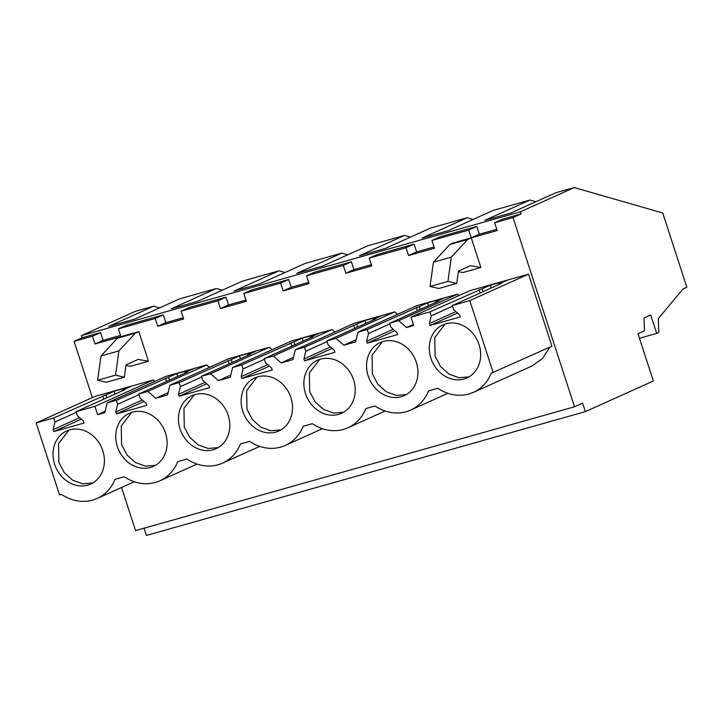 <?xml version="1.0" encoding="UTF-8"?>
<svg xmlns="http://www.w3.org/2000/svg" width="723" height="723" viewBox="0 0 723 723"><rect width="100%" height="100%" fill="white"/><g stroke="black" fill="none" stroke-linecap="round" stroke-linejoin="round"><path stroke-width="1.08" d="M574.234 187.555L662.729 212.996L686.85 287.239L682.982 288.983L658.337 318.59L658.807 332.444L656.701 333.402L650.709 314.975L644.03 317.984L644.464 330.791L637.984 333.71L653.348 381.003L585.368 411.64L582.602 403.136L574.514 406.778L513.032 217.569L521.12 213.927L520.433 211.803L574.234 187.555L555.87 192.734L510.863 213.014L484.88 220.343L529.887 200.063L493.167 210.42L448.152 230.7L422.169 238.03L467.185 217.75L430.456 228.107L385.44 248.387L359.467 255.716L404.473 235.436L367.745 245.793L322.738 266.073L296.755 273.402L341.771 253.122L305.043 263.479L260.027 283.759L234.044 291.089L279.06 270.809L242.332 281.166L197.325 301.455L171.342 308.775L216.349 288.495L179.629 298.852L134.614 319.141L108.631 326.462L153.647 306.181L135.282 311.36L81.482 335.608L82.169 337.731L100.56 332.544L103.091 340.343L120.524 335.427M513.032 217.569L494.64 222.756L497.171 230.556L471.251 237.867L468.721 230.068L431.938 240.443L434.469 248.242L408.549 255.553L406.01 247.754L369.227 258.129L371.758 265.928L345.838 273.24L343.308 265.44L324.907 270.628L306.516 275.815L309.055 283.615L283.127 290.926L280.596 283.127L243.814 293.502L246.344 301.301L220.425 308.613L217.885 300.813L181.102 311.188L183.633 318.988L157.713 326.299L155.183 318.5L163.271 314.857L126.48 325.233L118.4 328.875L120.931 336.674L95.002 343.985L103.091 340.343M163.271 314.857L165.802 322.657L183.226 317.74M217.885 300.813L225.974 297.171L189.191 307.546L181.102 311.188M225.974 297.171L228.513 304.97L245.937 300.054M280.596 283.127L288.685 279.485L270.294 284.672L251.902 289.86L243.814 293.502M288.685 279.485L291.215 287.284L308.649 282.368M343.308 265.44L351.396 261.798L332.996 266.986L314.604 272.173L306.516 275.815M351.396 261.798L353.927 269.598L371.351 264.681M406.01 247.754L414.098 244.112L377.316 254.487L369.227 258.129M414.098 244.112L416.629 251.902L434.062 246.995M468.721 230.068L476.809 226.426L440.018 236.801L431.938 240.443M476.809 226.426L479.34 234.216L496.773 229.308M521.12 213.927L502.729 219.114L494.64 222.756M520.433 211.803L81.482 335.608M155.183 318.5L118.4 328.875M92.345 397.596L74.08 341.373L92.472 336.186L95.002 343.985M574.514 406.778L135.562 530.592L121.563 487.501M480.876 267.483L470.601 265.639L458.454 271.116L456.737 283.425L447.926 281.41L451.324 257.153L467.736 239.449L471.251 237.867L480.876 267.483L462.973 272.526L458.373 271.703M479.34 234.216L471.251 237.867L453.357 242.91L449.833 244.501L433.429 262.205L430.031 286.462L438.834 288.477L456.737 283.425M122.16 390.89L122.015 390.438L125.097 389.561L76.023 411.685L94.93 406.353L97.632 414.677L104.817 412.643L107.194 402.892L165.919 376.421L206.651 364.934L209.417 367.392M184.871 373.204L184.717 372.743L187.808 371.875L138.726 393.99L147.917 391.405L155.707 398.292L167.528 394.957L169.905 385.205L228.631 358.735L269.354 347.248L272.128 349.706M247.573 355.517L247.429 355.056L250.51 354.189L201.437 376.303L210.628 373.71L218.409 380.605L230.239 377.27L232.607 367.519L291.333 341.048L332.065 329.561L334.839 332.02M310.284 337.831L310.131 337.37L313.222 336.502L264.148 358.617L273.339 356.023L281.12 362.919L292.942 359.584L295.318 349.824L354.044 323.362L394.767 311.875L397.542 314.333M372.987 320.135L372.842 319.683L375.933 318.816L326.85 340.931L336.041 338.337L343.832 345.233L355.653 341.898L358.021 332.137L416.746 305.675L457.478 294.189L459.024 295.562M498.409 284.772L498.255 284.311L501.346 283.443L452.264 305.558L469.796 300.614L528.522 274.153L469.742 290.727L411.016 317.198L413.728 325.522L406.534 327.546L413.384 324.464M528.522 274.153L551.929 346.2L491.26 373.213C487.555 382.169 481.59 388.558 473.375 392.39L532.101 365.928L542.593 358.427L549.823 347.148M94.93 406.353L153.656 379.882L94.876 396.457L36.15 422.928L59.557 494.975L61.5 494.424C71.64 501.003 81.997 502.919 92.58 500.171L97.135 498.509C105.341 494.677 111.306 488.287 115.02 479.331L124.211 476.746A44.428 38.039 -114.3 0 0 159.837 480.822A44.428 38.039 -114.3 0 0 177.722 461.645L186.914 459.06A44.428 38.039 -114.3 0 0 222.548 463.136A44.428 38.039 -114.3 0 0 240.434 443.958L249.625 441.373A44.428 38.039 -114.3 0 0 285.26 445.449A44.428 38.039 -114.3 0 0 303.145 426.272L312.336 423.678A44.428 38.039 -114.3 0 0 347.962 427.763A44.428 38.039 -114.3 0 0 365.847 408.585L375.038 405.992A44.428 38.039 -114.3 0 0 410.673 410.077A44.428 38.039 -114.3 0 0 428.558 390.899L437.749 388.305C447.889 394.885 458.246 396.791 468.82 394.044L473.375 392.39M153.656 379.882L154.234 381.69M125.947 365.467L130.556 366.29L148.45 361.238L138.825 331.622L120.931 336.674L117.415 338.256L101.003 355.969L97.605 380.226L106.408 382.232L124.311 377.18L115.508 375.174L118.897 350.917L135.309 333.213L117.415 338.256M585.368 411.64L146.407 535.445L144.058 528.197M656.701 333.402L639.457 338.256M216.349 288.495L222.286 290.203M279.06 270.809L284.998 272.508M341.771 253.122L347.7 254.821M404.473 235.436L410.411 237.135M467.185 217.75L473.122 219.449M529.887 200.063L535.824 201.762M153.647 306.181L159.575 307.89M74.08 341.373L82.169 337.731M92.472 336.186L100.56 332.544M157.713 326.299L165.802 322.657M220.425 308.613L228.513 304.97M283.127 290.926L291.215 287.284M345.838 273.24L353.927 269.598M408.549 255.553L416.629 251.902M467.736 239.449L449.833 244.501M97.632 414.677L105.151 411.288M147.917 391.405L206.651 364.934M107.194 402.892L116.385 400.298L176.774 373.601L192.951 369.037L184.717 372.743M155.707 398.292L168.07 392.725M210.628 373.71L269.354 347.248M169.905 385.205L179.096 382.612L239.485 355.915L255.653 351.351L247.429 355.056M218.409 380.605L230.782 375.038M273.339 356.023L332.065 329.561M232.607 367.519L241.798 364.925L302.196 338.228L318.364 333.665L310.131 337.37M281.12 362.919L293.484 357.352M336.041 338.337L394.767 311.875M295.318 349.824L304.51 347.239L364.898 320.542L381.075 315.978L372.842 319.683M343.832 345.233L356.195 339.665M435.698 302.449L435.553 301.997L438.635 301.13L389.561 323.244L398.753 320.651L457.478 294.189M358.021 332.137L367.221 329.552L427.609 302.856L443.777 298.292L435.553 301.997M398.753 320.651L406.534 327.546M411.016 317.198L429.923 311.866L490.321 285.169L506.489 280.605L498.255 284.311M469.796 300.614L493.203 372.661M76.023 411.685L77.316 415.662L83.461 421.111L84.085 423.036L53.719 431.595L53.095 429.67L54.975 421.961L53.683 417.984L114.071 391.288L130.239 386.724L122.015 390.438M53.683 417.984L36.15 422.928M135.309 333.213L138.825 331.622M148.45 361.238L138.174 359.403L126.037 364.871L124.311 377.18M447.926 281.41L430.031 286.462M451.324 257.153L433.429 262.205M452.264 305.558L453.556 309.543L459.711 314.984L460.334 316.909L429.968 325.477L429.345 323.552L431.215 315.843L429.923 311.866M389.561 323.244L390.854 327.23L396.999 332.67L397.623 334.595L367.257 343.163L366.633 341.238L368.513 333.529L367.221 329.552M326.85 340.931L328.143 344.916L334.297 350.357L334.921 352.282L304.555 360.849L303.931 358.924L305.802 351.215L304.51 347.239M264.148 358.617L265.44 362.603L271.586 368.043L272.209 369.968L241.844 378.536L241.22 376.611L243.091 368.902L241.798 364.925M201.437 376.303L202.729 380.289L208.875 385.73L209.507 387.655L179.141 396.222L178.509 394.297L180.388 386.588L179.096 382.612M138.726 393.99L140.018 397.975L146.173 403.416L146.796 405.35L116.43 413.908L115.807 411.983L117.677 404.274L116.385 400.298M430.89 358.174A29.119 24.934 -114.3 0 0 466.922 377.93A29.119 24.934 -114.3 0 0 479.033 344.591A29.119 24.934 -114.3 0 0 442.991 324.835A29.119 24.934 -114.3 0 0 430.89 358.174M242.765 411.233A29.119 24.934 -114.3 0 0 278.807 430.998A29.119 24.934 -114.3 0 0 290.908 397.65A29.119 24.934 -114.3 0 0 254.876 377.894A29.119 24.934 -114.3 0 0 242.765 411.233M353.619 379.964A29.119 24.934 -114.3 0 0 317.578 360.208A29.119 24.934 -114.3 0 0 305.477 393.547A29.119 24.934 -114.3 0 0 341.509 413.312A29.119 24.934 -114.3 0 0 353.619 379.964M368.179 375.861A29.119 24.934 -114.3 0 0 404.22 395.626A29.119 24.934 -114.3 0 0 416.321 362.277A29.119 24.934 -114.3 0 0 380.289 342.521A29.119 24.934 -114.3 0 0 368.179 375.861M180.063 428.92A29.119 24.934 -114.3 0 0 216.096 448.685A29.119 24.934 -114.3 0 0 228.197 415.345A29.119 24.934 -114.3 0 0 192.164 395.58A29.119 24.934 -114.3 0 0 180.063 428.92M54.641 464.293A29.119 24.934 -114.3 0 0 90.682 484.058A29.119 24.934 -114.3 0 0 102.783 450.718A29.119 24.934 -114.3 0 0 66.751 430.953A29.119 24.934 -114.3 0 0 54.641 464.293M165.495 433.032A29.119 24.934 -114.3 0 0 129.453 413.267A29.119 24.934 -114.3 0 0 117.352 446.606A29.119 24.934 -114.3 0 0 153.384 466.371A29.119 24.934 -114.3 0 0 165.495 433.032M166.534 381.464L165.468 378.174M117.677 404.274L138.952 394.686M169.471 380.135L168.549 377.307M177.695 376.43L176.774 373.601M229.236 363.777L228.17 360.488M180.388 386.588L201.663 376.999M232.173 362.449L231.261 359.62M240.407 358.744L239.485 355.915M291.947 346.091L290.881 342.801M243.091 368.902L264.365 359.313M294.885 344.763L293.963 341.934M303.118 341.057L302.196 338.228M354.65 328.405L353.583 325.115M305.802 351.215L327.076 341.627M357.596 327.076L356.674 324.247M365.82 323.371L364.898 320.542M417.361 310.718L416.294 307.429M368.513 333.529L389.787 323.94M420.298 309.39L419.376 306.561M428.531 305.684L427.609 302.856M480.072 293.032L479.006 289.742M431.215 315.843L452.49 306.254M483.009 291.703L482.087 288.875M491.233 287.998L490.321 285.169M103.823 399.15L102.756 395.87M54.975 421.961L76.249 412.372M106.76 397.831L105.838 394.993M114.993 394.116L114.071 391.288M115.508 375.174L97.605 380.226M118.897 350.917L101.003 355.969M53.719 431.595L81.283 419.177M53.095 429.67L79.629 417.713M429.968 325.477L457.532 313.059M429.345 323.552L455.879 311.595M367.257 343.163L394.821 330.745M366.633 341.238L393.167 329.281M304.555 360.849L332.11 348.432M303.931 358.924L330.465 346.968M241.844 378.536L269.408 366.118M241.22 376.611L267.754 364.654M179.141 396.222L206.697 383.805M178.509 394.297L205.043 382.34M116.43 413.908L143.994 401.491M115.807 411.983L142.341 400.027M445.16 323.994L434.785 337.505L435.11 356.267L440.533 366.525L448.92 374.071L458.933 377.713L468.983 376.873M257.036 377.054L246.66 390.565L246.986 409.335L252.408 419.584L260.795 427.13L270.809 430.772L280.858 429.932M319.747 359.367L309.372 372.878L309.697 391.64L315.12 401.898L323.506 409.444L333.511 413.086L343.57 412.246M382.449 341.681L372.074 355.192L372.399 373.954L377.822 384.211L386.209 391.758L396.222 395.4L406.281 394.559M194.333 394.74L183.958 408.251L184.275 427.022L189.697 437.27L198.084 444.817L208.097 448.459L218.156 447.618M68.911 430.113L58.536 443.624L58.861 462.395L64.284 472.643L72.671 480.189L82.684 483.832L92.743 482.991M131.622 412.426L121.247 425.937L121.572 444.708L126.995 454.957L135.382 462.503L145.395 466.145L155.445 465.305M447.844 393.321L410.673 410.077M385.133 411.016L347.962 427.763M322.431 428.703L285.26 445.449M259.72 446.389L222.548 463.136M197.018 464.076L159.837 480.822M97.135 498.509L134.306 481.762"/></g></svg>

